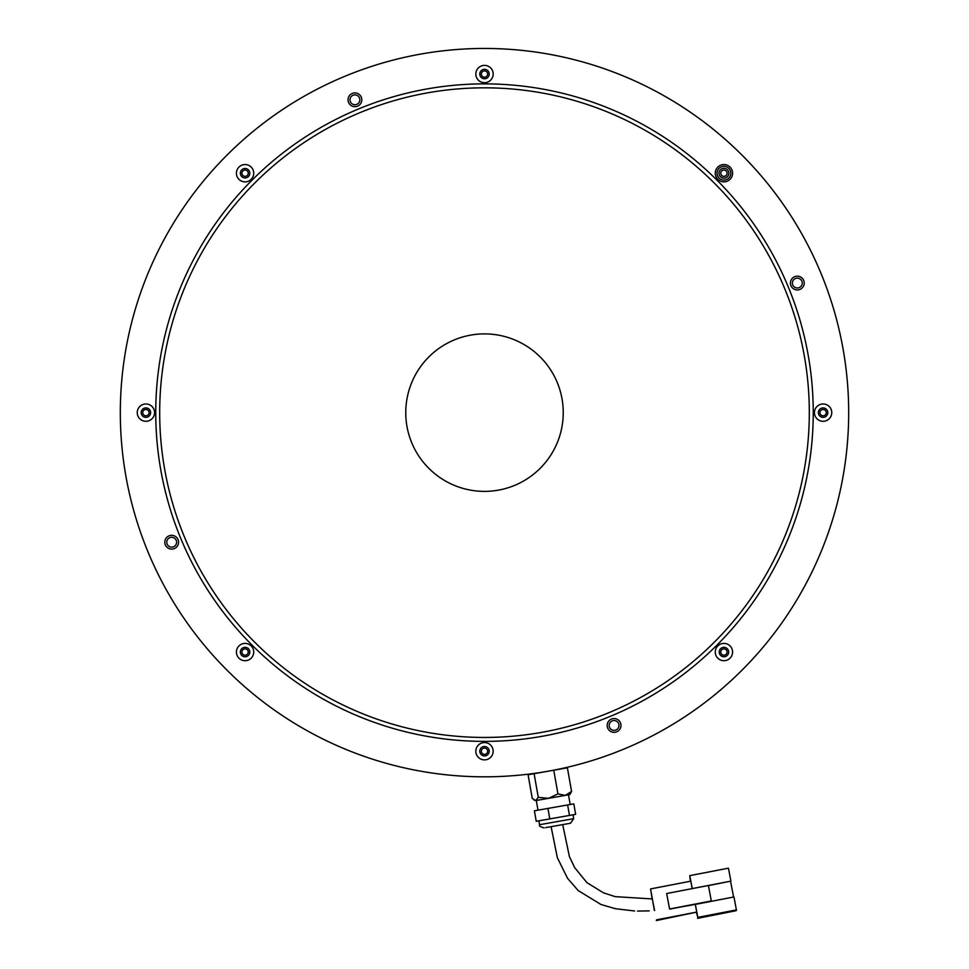 <?xml version="1.0" encoding="UTF-8"?>
<svg xmlns="http://www.w3.org/2000/svg" width="969" height="969" viewBox="0 0 969 969"><rect width="100%" height="100%" fill="white"/><g stroke="black" fill="none" stroke-linecap="round" stroke-linejoin="round"><path stroke-width="1.45" d="M792.4 283.057A4.918 4.918 0 0 0 797.317 287.987A4.918 4.918 0 0 0 802.235 283.057A4.918 4.918 0 0 0 797.317 278.139A4.918 4.918 0 0 0 792.4 283.057M354.92 104.737A4.918 4.918 0 0 0 359.85 99.819A4.918 4.918 0 0 0 354.92 94.889A4.918 4.918 0 0 0 350.003 99.819A4.918 4.918 0 0 0 354.92 104.737M176.6 542.204A4.918 4.918 0 0 0 171.683 537.286A4.918 4.918 0 0 0 166.765 542.204A4.918 4.918 0 0 0 171.683 547.134A4.918 4.918 0 0 0 176.6 542.204M614.08 720.536A4.918 4.918 0 0 0 609.15 725.454A4.918 4.918 0 0 0 614.08 730.372A4.918 4.918 0 0 0 618.997 725.454A4.918 4.918 0 0 0 614.08 720.536M721.699 170.98A3.149 3.149 0 0 0 721.699 175.437A3.149 3.149 0 0 0 726.144 175.437A3.149 3.149 0 0 0 726.144 170.98A3.149 3.149 0 0 0 721.699 170.98M481.351 74.044A3.149 3.149 0 0 0 484.5 77.193A3.149 3.149 0 0 0 487.649 74.044A3.149 3.149 0 0 0 484.5 70.894A3.149 3.149 0 0 0 481.351 74.044M242.856 175.437A3.149 3.149 0 0 0 247.301 175.437A3.149 3.149 0 0 0 247.301 170.98A3.149 3.149 0 0 0 242.856 170.98A3.149 3.149 0 0 0 242.856 175.437M145.907 415.786A3.149 3.149 0 0 0 149.056 412.637A3.149 3.149 0 0 0 145.907 409.487A3.149 3.149 0 0 0 142.758 412.637A3.149 3.149 0 0 0 145.907 415.786M247.301 654.281A3.149 3.149 0 0 0 247.301 649.824A3.149 3.149 0 0 0 242.856 649.824A3.149 3.149 0 0 0 242.856 654.281A3.149 3.149 0 0 0 247.301 654.281M487.649 751.229A3.149 3.149 0 0 0 484.5 748.08A3.149 3.149 0 0 0 481.351 751.229A3.149 3.149 0 0 0 484.5 754.379A3.149 3.149 0 0 0 487.649 751.229M726.144 649.824A3.149 3.149 0 0 0 721.699 649.824A3.149 3.149 0 0 0 721.699 654.281A3.149 3.149 0 0 0 726.144 654.281A3.149 3.149 0 0 0 726.144 649.824M823.093 409.487A3.149 3.149 0 0 0 819.944 412.637A3.149 3.149 0 0 0 823.093 415.786A3.149 3.149 0 0 0 826.242 412.637A3.149 3.149 0 0 0 823.093 409.487M554.583 770.016L557.405 769.447M484.5 48.45A364.187 364.187 0 0 1 820.961 273.27A364.187 364.187 0 0 0 345.134 76.176A364.187 364.187 0 0 0 148.039 552.003A364.187 364.187 0 0 0 623.866 749.098A364.187 364.187 0 0 0 820.961 273.27M722.038 168.667A4.918 4.918 0 0 0 719.373 175.098A4.918 4.918 0 0 0 725.805 177.763A4.918 4.918 0 0 0 728.47 171.331A4.918 4.918 0 0 0 722.038 168.667M411.752 442.772A78.743 78.743 0 0 1 454.364 339.889A78.743 78.743 0 0 1 557.248 382.501A78.743 78.743 0 0 1 514.636 485.384A78.743 78.743 0 0 1 411.752 442.772M616.708 731.813A6.892 6.892 0 0 1 607.708 728.094A6.892 6.892 0 0 1 611.439 719.083A6.892 6.892 0 0 1 620.439 722.813A6.892 6.892 0 0 1 616.708 731.813M174.323 548.575A6.892 6.892 0 0 1 165.311 544.844A6.892 6.892 0 0 1 169.042 535.845A6.892 6.892 0 0 1 178.042 539.576A6.892 6.892 0 0 1 174.323 548.575M357.561 106.178A6.892 6.892 0 0 1 348.561 102.448A6.892 6.892 0 0 1 352.292 93.448A6.892 6.892 0 0 1 361.292 97.179A6.892 6.892 0 0 1 357.561 106.178M799.958 289.428A6.892 6.892 0 0 1 790.958 285.698A6.892 6.892 0 0 1 794.677 276.698A6.892 6.892 0 0 1 803.689 280.429A6.892 6.892 0 0 1 799.958 289.428M360.202 112.549A324.809 324.809 0 0 1 784.587 288.338A324.809 324.809 0 0 1 608.798 712.724A324.809 324.809 0 0 1 184.413 536.935A324.809 324.809 0 0 1 360.202 112.549M652.331 898.941L654.572 910.533L652.331 898.941L615.206 896.64L603.469 892.849L586.875 882.589L574.617 867.558L569.409 856.56L562.71 824.619M687.53 905.845L711.343 901.122L708.412 885.484L666.66 893.539L669.615 909.116L687.505 905.724M692.217 888.609L690.776 881.172L650.574 888.924L652.161 898.953M654.402 910.545L650.574 888.924M656.558 919.835L696.747 912.083L695.33 904.416L697.837 917.364L696.457 912.677M689.771 875.637L692.266 888.573L730.917 881.124L728.422 868.176L689.771 875.637L690.364 881.245M656.34 920.55L696.747 912.083M733.594 897.04L730.553 881.33M695.33 904.416L733.981 896.955L736.428 910.109L725.442 912.75L736.161 910.157M736.258 910.666L697.547 918.333M697.837 917.364L736.488 909.903M708.424 885.593L730.917 881.124M666.66 893.539L669.615 909.116M669.652 908.995L711.391 900.928M538.885 820.816L539.563 824.704L573.684 818.684L570.499 823.238L545.68 827.623M534.404 810.811L573.793 803.87L575.634 814.335L536.245 821.288L534.404 810.811M547.933 808.437L549.774 818.902M567.628 804.96L569.469 815.426M557.938 793.89L548.587 798.323L565.23 795.392L571.577 791.479L569.833 794.58L565.23 795.392L557.938 793.89L553.759 770.222L528.081 774.752L532.247 798.42L535.736 800.588L533.955 800.043M538.279 797.354L535.736 800.588L548.587 798.323L538.279 797.354L534.101 773.686M571.577 791.479L567.398 767.823L553.759 770.222M715.921 655.371A8.66 8.66 0 0 0 727.234 660.059A8.66 8.66 0 0 0 731.922 648.745A8.66 8.66 0 0 0 720.609 644.058A8.66 8.66 0 0 0 715.921 655.371M719.555 653.857A4.724 4.724 0 0 0 725.733 656.425A4.724 4.724 0 0 0 728.288 650.247A4.724 4.724 0 0 0 722.111 647.692A4.724 4.724 0 0 0 719.555 653.857M476.494 754.536A8.66 8.66 0 0 0 487.819 759.224A8.66 8.66 0 0 0 492.506 747.911A8.66 8.66 0 0 0 481.181 743.223A8.66 8.66 0 0 0 476.494 754.536M480.139 753.034A4.724 4.724 0 0 0 486.305 755.59A4.724 4.724 0 0 0 488.861 749.412A4.724 4.724 0 0 0 482.695 746.857A4.724 4.724 0 0 0 480.139 753.034M237.078 655.371A8.66 8.66 0 0 0 248.391 660.059A8.66 8.66 0 0 0 253.079 648.745A8.66 8.66 0 0 0 241.765 644.058A8.66 8.66 0 0 0 237.078 655.371M240.712 653.857A4.724 4.724 0 0 0 246.889 656.425A4.724 4.724 0 0 0 249.445 650.247A4.724 4.724 0 0 0 243.267 647.692A4.724 4.724 0 0 0 240.712 653.857M815.086 415.943A8.66 8.66 0 0 0 826.412 420.631A8.66 8.66 0 0 0 831.099 409.318A8.66 8.66 0 0 0 819.774 404.63A8.66 8.66 0 0 0 815.086 415.943M818.732 414.441A4.724 4.724 0 0 0 824.898 416.997A4.724 4.724 0 0 0 827.453 410.832A4.724 4.724 0 0 0 821.288 408.264A4.724 4.724 0 0 0 818.732 414.441M715.921 176.528A8.66 8.66 0 0 0 727.234 181.215A8.66 8.66 0 0 0 731.922 169.902A8.66 8.66 0 0 0 720.609 165.214A8.66 8.66 0 0 0 715.921 176.528M730.287 170.58A6.892 6.892 0 0 1 726.556 179.58A6.892 6.892 0 0 1 717.557 175.849A6.892 6.892 0 0 1 721.287 166.85A6.892 6.892 0 0 1 730.287 170.58M237.078 176.528A8.66 8.66 0 0 0 248.391 181.215A8.66 8.66 0 0 0 253.079 169.902A8.66 8.66 0 0 0 241.765 165.214A8.66 8.66 0 0 0 237.078 176.528M240.712 175.026A4.724 4.724 0 0 0 246.889 177.581A4.724 4.724 0 0 0 249.445 171.404A4.724 4.724 0 0 0 243.267 168.848A4.724 4.724 0 0 0 240.712 175.026M476.494 77.35A8.66 8.66 0 0 0 487.819 82.038A8.66 8.66 0 0 0 492.506 70.725A8.66 8.66 0 0 0 481.181 66.037A8.66 8.66 0 0 0 476.494 77.35M480.139 75.848A4.724 4.724 0 0 0 486.305 78.404A4.724 4.724 0 0 0 488.861 72.239A4.724 4.724 0 0 0 482.695 69.671A4.724 4.724 0 0 0 480.139 75.848M137.901 415.943A8.66 8.66 0 0 0 149.226 420.631A8.66 8.66 0 0 0 153.914 409.318A8.66 8.66 0 0 0 142.588 404.63A8.66 8.66 0 0 0 137.901 415.943M141.547 414.441A4.724 4.724 0 0 0 147.712 416.997A4.724 4.724 0 0 0 150.268 410.832A4.724 4.724 0 0 0 144.102 408.264A4.724 4.724 0 0 0 141.547 414.441M790.958 285.698A6.892 6.892 0 0 0 799.958 289.428A6.892 6.892 0 0 0 803.689 280.429A6.892 6.892 0 0 0 794.677 276.698A6.892 6.892 0 0 0 790.958 285.698M165.311 544.844A6.892 6.892 0 0 0 174.323 548.575A6.892 6.892 0 0 0 178.042 539.576A6.892 6.892 0 0 0 169.042 535.845A6.892 6.892 0 0 0 165.311 544.844M607.708 728.094A6.892 6.892 0 0 0 616.708 731.813A6.892 6.892 0 0 0 620.439 722.813A6.892 6.892 0 0 0 611.439 719.083A6.892 6.892 0 0 0 607.708 728.094M348.561 102.448A6.892 6.892 0 0 0 357.561 106.178A6.892 6.892 0 0 0 361.292 97.179A6.892 6.892 0 0 0 352.292 93.448A6.892 6.892 0 0 0 348.561 102.448M180.779 538.437A328.745 328.745 0 0 0 610.313 716.357A328.745 328.745 0 0 0 788.221 286.824A328.745 328.745 0 0 0 358.687 108.903A328.745 328.745 0 0 0 180.779 538.437M649.194 910.884L637.432 911.078M634.598 910.993L615.4 908.704L600.962 904.489L578.154 890.535L567.568 878.338L557.357 857.747L551.107 826.666M568.476 794.81L570.184 804.512M573.684 818.684L573.006 814.808M536.293 800.491L538.013 810.181M539.563 824.704C538.752 825.818 540.266 826.884 544.13 827.889"/></g></svg>
